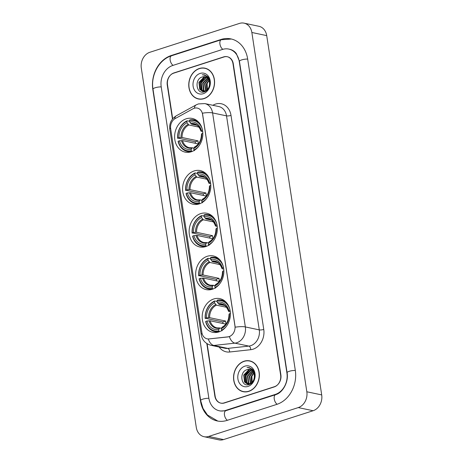 <?xml version="1.0" encoding="UTF-8"?>
<svg xmlns="http://www.w3.org/2000/svg" width="463" height="463" viewBox="0 0 463 463"><rect width="100%" height="100%" fill="white"/><g stroke="black" fill="none" stroke-linecap="round" stroke-linejoin="round"><path stroke-width="0.69" d="M213.773 298.976A17.206 13.959 -78.1 0 0 202.192 316.275A17.206 13.959 -78.1 0 0 212.737 332.301A17.206 13.959 -78.1 0 0 218.82 331.948A17.206 13.959 -78.1 0 0 230.4 314.649A17.206 13.959 -78.1 0 0 219.856 298.623A17.206 13.959 -78.1 0 0 213.773 298.976M194.182 170.94A17.206 13.959 -78.1 0 0 182.601 188.238A17.206 13.959 -78.1 0 0 193.146 204.264A17.206 13.959 -78.1 0 0 199.229 203.911A17.206 13.959 -78.1 0 0 210.804 186.612A17.206 13.959 -78.1 0 0 200.259 170.587A17.206 13.959 -78.1 0 0 194.182 170.94M200.71 213.617A17.206 13.959 -78.1 0 0 189.13 230.915A17.206 13.959 -78.1 0 0 199.675 246.941A17.206 13.959 -78.1 0 0 205.757 246.588A17.206 13.959 -78.1 0 0 217.338 229.289A17.206 13.959 -78.1 0 0 206.793 213.264A17.206 13.959 -78.1 0 0 200.71 213.617M207.245 256.294A17.206 13.959 -78.1 0 0 195.664 273.592A17.206 13.959 -78.1 0 0 206.209 289.618A17.206 13.959 -78.1 0 0 212.286 289.271A17.206 13.959 -78.1 0 0 223.866 271.972A17.206 13.959 -78.1 0 0 213.321 255.946A17.206 13.959 -78.1 0 0 207.245 256.294M186.201 118.8A17.206 13.959 -78.1 0 0 174.626 136.099A17.206 13.959 -78.1 0 0 185.165 152.124A17.206 13.959 -78.1 0 0 191.248 151.777A17.206 13.959 -78.1 0 0 202.829 134.478A17.206 13.959 -78.1 0 0 192.284 118.453A17.206 13.959 -78.1 0 0 186.201 118.8M194.211 108.261A8.768 7.113 -78.1 0 0 193.002 108.782L175.251 118.528A8.768 7.113 -78.1 0 0 170.673 128.679L201.868 332.532A8.768 7.113 -78.1 0 0 207.129 338.829A8.768 7.113 -78.1 0 0 208.975 338.922L227.9 336.856A8.768 7.113 -78.1 0 0 234.938 325.906L202.568 114.378A8.768 7.113 -78.1 0 0 197.307 108.082A8.768 7.113 -78.1 0 0 194.211 108.261M207.123 343.731L215.145 396.166A9.74 7.9 -78.1 0 0 220.99 403.169A9.74 7.9 -78.1 0 0 224.433 402.966L274.206 386.935A9.74 7.9 -78.1 0 0 280.636 375.076L232.987 63.691A9.74 7.9 -78.1 0 0 227.142 56.694A9.74 7.9 -78.1 0 0 223.704 56.891L173.926 72.922A9.74 7.9 -78.1 0 0 167.496 84.787L172.699 118.788M225.574 410.432L275.346 394.401A17.536 14.22 -78.1 0 0 286.927 373.051L239.278 61.666A17.536 14.22 -78.1 0 0 228.757 49.066A17.536 14.22 -78.1 0 0 222.558 49.425L172.786 65.457A17.536 14.22 -78.1 0 0 161.211 86.812L208.859 398.192A17.536 14.22 -78.1 0 0 219.381 410.791A17.536 14.22 -78.1 0 0 225.574 410.432L226.245 410.577M298.259 407.59A12.987 10.533 -78.1 0 0 306.83 391.773L251.855 32.479A12.987 10.533 -78.1 0 0 244.059 23.15A12.987 10.533 -78.1 0 0 239.469 23.416L149.879 52.273A12.987 10.533 -78.1 0 0 141.302 68.09L196.283 427.378A12.987 10.533 -78.1 0 0 204.073 436.707A12.987 10.533 -78.1 0 0 208.663 436.447L298.259 407.59L313.121 410.727A12.987 10.533 -78.1 0 0 321.698 394.91L266.717 35.622A12.987 10.533 -78.1 0 0 258.927 26.293L244.059 23.15M204.073 436.707L218.941 439.85A12.987 10.533 -78.1 0 0 223.531 439.584L313.121 410.727M276.874 404.355A27.925 22.646 -78.1 0 0 295.307 370.348L247.659 58.969A27.925 22.646 -78.1 0 0 230.904 38.904A27.925 22.646 -78.1 0 0 221.036 39.471L171.264 55.502A27.925 22.646 -78.1 0 0 152.825 89.509L200.473 400.894A27.925 22.646 -78.1 0 0 217.234 420.96A27.925 22.646 -78.1 0 0 227.096 420.387L276.874 404.355M199.362 68.483A15.748 12.773 -78.1 0 0 188.765 84.312A15.748 12.773 -78.1 0 0 198.413 98.978A15.748 12.773 -78.1 0 0 203.98 98.66A15.748 12.773 -78.1 0 0 214.577 82.825A15.748 12.773 -78.1 0 0 204.924 68.165A15.748 12.773 -78.1 0 0 199.362 68.483M198.118 98.741A15.748 12.773 -78.1 0 0 199.165 99.105M244.151 361.204A15.748 12.773 -78.1 0 0 233.56 377.032A15.748 12.773 -78.1 0 0 243.208 391.698A15.748 12.773 -78.1 0 0 248.77 391.374A15.748 12.773 -78.1 0 0 259.367 375.545A15.748 12.773 -78.1 0 0 249.719 360.88A15.748 12.773 -78.1 0 0 244.151 361.204M242.907 391.461A15.748 12.773 -78.1 0 0 243.955 391.825M202.453 113.192L235.198 327.208A11.367 2.801 -8.7 0 1 245.344 326.936A12.987 10.533 101.9 0 1 236.767 342.753A12.987 10.533 101.9 0 1 234.92 343.152L213.831 345.456A12.987 10.533 101.9 0 1 211.087 345.323L225.03 348.263A12.987 10.533 -78.1 0 0 227.767 348.396L248.857 346.092A12.987 10.533 -78.1 0 0 250.703 345.699A12.987 10.533 -78.1 0 0 259.28 329.882L226.529 115.86A12.987 10.533 -78.1 0 0 218.733 106.531L204.796 103.585A12.987 10.533 101.9 0 1 212.592 112.92A11.367 2.801 171.3 0 0 202.453 113.192M230.331 336.184L228.172 336.908L208.286 339.003A11.367 6.424 83.8 0 0 213.831 345.456L227.767 348.396A3.247 1.835 -96.2 0 1 229.636 352.002A16.234 13.167 101.9 0 1 219.155 347.024M206.816 343.534L214.861 396.096A9.74 7.9 -78.1 0 0 220.706 403.094A9.74 7.9 -78.1 0 0 224.144 402.897L274.443 386.698A9.74 7.9 -78.1 0 0 280.873 374.833L233.277 63.761A9.74 7.9 -78.1 0 0 227.431 56.764A9.74 7.9 -78.1 0 0 223.988 56.961L173.689 73.16A9.74 7.9 -78.1 0 0 167.259 85.024L172.468 119.078M250.454 361.065A15.748 12.773 -78.1 0 0 249.349 360.978M205.665 68.345A15.748 12.773 -78.1 0 0 204.559 68.258M206.712 68.709A15.586 12.64 -78.1 0 0 206.376 68.634L204.895 68.321A15.586 12.64 -78.1 0 0 199.385 68.64A15.586 12.64 -78.1 0 0 188.898 84.307A15.586 12.64 -78.1 0 0 198.448 98.822A15.586 12.64 -78.1 0 0 203.957 98.503A15.586 12.64 -78.1 0 0 214.444 82.836A15.586 12.64 -78.1 0 0 204.895 68.321M207.453 90.667L207.083 83.357M206.718 90.169L206.382 83.896L208.888 80.111M207.013 89.92L206.845 83.994L209.044 80.487M205.601 90.875L204.519 83.508L208.205 78.913M205.873 90.736L204.987 83.606L208.385 79.173M204.553 91.24L203.431 90.077L202.661 83.114L207.447 78.044M204.808 91.176L203.894 90.175L203.13 83.213L207.644 78.241M203.552 91.361L201.573 89.689L200.803 82.721L205.705 77.616L206.631 77.419M203.801 91.356L202.036 89.787L201.272 82.819L206.168 77.715L206.839 77.558M209.45 82.055A7.339 5.955 -78.1 0 0 205.045 76.783A7.339 5.955 -78.1 0 0 202.453 76.933C193.864 78.895 196.312 94.817 204.166 91.859C209.768 90.545 211.961 80.597 207.505 76.54L204.403 74.85L202.238 74.786C206.243 75.18 208.645 77.605 209.45 82.055C209.907 86.471 208.448 89.486 205.068 91.095L202.603 91.269L199.715 89.295L198.945 82.327L203.847 77.223L205.775 76.997M205.531 91.194L203.066 91.367M202.835 91.309L200.178 89.394L199.408 82.426L204.31 77.321L205.994 77.084M202.453 76.933L205.109 76.794M200.12 73.426A10.585 8.589 -78.1 0 0 193.129 86.321A10.585 8.589 -78.1 0 0 203.222 93.711A10.585 8.589 -78.1 0 0 210.214 80.817A10.585 8.589 -78.1 0 0 200.12 73.426M198.448 98.822L199.935 99.134A15.586 12.64 -78.1 0 0 200.271 99.198M202.238 74.786L204.432 74.856M201.364 90.603L200.728 82.541L204.553 77.257M200.994 90.302L200.491 82.495L204.033 77.414M251.502 361.429A15.586 12.64 -78.1 0 0 251.172 361.354L249.684 361.042A15.586 12.64 -78.1 0 0 244.18 361.36A15.586 12.64 -78.1 0 0 233.693 377.027A15.586 12.64 -78.1 0 0 243.243 391.536A15.586 12.64 -78.1 0 0 248.747 391.218A15.586 12.64 -78.1 0 0 259.234 375.551A15.586 12.64 -78.1 0 0 249.684 361.042M252.248 383.387L251.872 376.078M251.513 382.889L251.172 376.616L253.683 372.831M251.808 382.641L251.635 376.714L253.834 373.207M250.396 383.595L249.314 376.222L253.001 371.633M250.668 383.451L249.777 376.321L253.18 371.893M249.343 383.96L248.22 382.797L247.456 375.834L252.237 370.765M249.603 383.896L248.689 382.895L247.919 375.927L252.433 370.956M248.347 384.082L246.362 382.403L245.598 375.441L250.495 370.336L251.421 370.14M248.59 384.07L246.825 382.502L246.061 375.539L250.963 370.435L251.629 370.278M254.245 374.775A7.339 5.955 -78.1 0 0 249.841 369.497A7.339 5.955 -78.1 0 0 247.248 369.648C238.659 371.615 241.107 387.537 248.961 384.574C254.563 383.266 256.751 373.317 252.294 369.254L249.198 367.57L247.034 367.506C251.033 367.9 253.44 370.325 254.245 374.775C254.702 379.191 253.238 382.201 249.864 383.81L247.398 383.989L244.505 382.016L243.741 375.047L248.637 369.943L250.57 369.717M250.327 383.908L247.861 384.087M247.63 384.03L244.968 382.114L244.204 375.146L249.106 370.041L250.784 369.804M247.248 369.648L249.898 369.515M244.91 366.146A10.585 8.589 -78.1 0 0 237.918 379.041A10.585 8.589 -78.1 0 0 248.018 386.431A10.585 8.589 -78.1 0 0 255.003 373.537A10.585 8.589 -78.1 0 0 244.91 366.146M243.243 391.536L244.73 391.854A15.586 12.64 -78.1 0 0 245.06 391.918M247.034 367.506L249.221 367.576M246.154 383.323L245.517 375.261L249.349 369.978M245.784 383.023L245.286 375.215L248.828 370.134M191.96 151.523L191.341 150.788A15.453 12.536 -78.1 0 1 178.238 141.192L179.447 140.798A13.959 11.326 -78.1 0 0 191.121 149.346L192.33 147.784L193.933 148.125M198.32 143.941L182.532 140.607L179.447 140.798M195.421 143.333A15.424 12.507 101.9 0 1 195.253 141.765L177.757 138.078A15.453 12.536 -78.1 0 1 186.832 121.341L187.058 122.776A13.959 11.326 -78.1 0 0 178.973 137.69L182.057 137.494L198.025 140.868A12.015 9.746 -78.1 0 0 198.448 143.785M198.957 127.111L188.84 124.975L187.058 122.776M178.238 141.192L178.081 141.441A16.107 13.062 -78.1 0 0 187.44 151.476A16.107 13.062 -78.1 0 0 191.809 151.494M186.832 121.341L187.11 120.791A16.107 13.062 -78.1 0 0 177.607 138.327M187.11 120.791L189.581 121.312M194.431 150.649L193.962 149.943A15.453 12.536 -78.1 0 0 198.477 146.592M193.962 149.943L193.742 148.507A13.959 11.326 -78.1 0 0 201.822 133.593L202.829 133.269M191.121 149.346L191.341 150.788M178.973 137.69L177.757 138.078M201.822 133.593L201.469 134.16L201.741 134.42L201.469 134.16A12.489 10.128 -78.1 0 1 194.367 147.263L193.742 148.507M194.952 146.939L194.367 147.263M181.49 140.596A12.489 10.128 -78.1 0 0 191.746 148.108L192.33 147.784M198.511 122.024A16.107 13.062 -78.1 0 0 194.101 119.963A16.107 13.062 -78.1 0 0 189.732 119.946L189.454 120.496A15.453 12.536 -78.1 0 1 202.215 128.893M202.487 130.115L201.347 130.485A13.959 11.326 -78.1 0 0 189.674 121.937L189.454 120.496M202.713 131.619L201.266 131.313L200.994 131.046L201.347 130.485M189.674 121.937L191.462 124.13L196.978 125.299M201.266 131.313L200.994 131.046A12.489 10.128 -78.1 0 0 190.733 123.534M198.025 140.868L195.253 141.765M199.935 203.662L199.321 202.927A15.453 12.536 -78.1 0 1 186.213 193.326L187.428 192.938A13.959 11.326 -78.1 0 0 199.102 201.486L200.311 199.918L201.909 200.259M206.301 196.081L190.507 192.741L187.428 192.938M203.396 195.467A15.424 12.507 101.9 0 1 203.234 193.899L185.738 190.218A15.453 12.536 -78.1 0 1 194.813 173.475L195.033 174.916A13.959 11.326 -78.1 0 0 186.948 189.824L190.033 189.633L206 193.007A12.015 9.746 -78.1 0 0 206.423 195.918M206.938 179.25L196.821 177.115L195.033 174.916M186.213 193.326L186.057 193.575A16.107 13.062 -78.1 0 0 195.421 203.61A16.107 13.062 -78.1 0 0 199.784 203.627M194.813 173.475L195.091 172.925A16.107 13.062 -78.1 0 0 185.582 190.467M195.091 172.925L197.556 173.451M202.406 202.782L201.937 202.082A15.453 12.536 -78.1 0 0 206.452 198.725M201.937 202.082L201.718 200.641A13.959 11.326 -78.1 0 0 209.803 185.727L210.81 185.408M199.102 201.486L199.321 202.927M186.948 189.824L185.738 190.218M209.803 185.727L209.45 186.294L209.716 186.554L209.45 186.294A12.489 10.128 -78.1 0 1 202.343 199.397L201.718 200.641M202.933 199.078L202.343 199.397M189.465 192.73A12.489 10.128 -78.1 0 0 199.727 200.242L200.311 199.918M206.492 174.157A16.107 13.062 -78.1 0 0 202.076 172.097A16.107 13.062 -78.1 0 0 197.707 172.086L197.435 172.63A15.453 12.536 -78.1 0 1 210.19 181.033M210.468 182.248L209.328 182.619A13.959 11.326 -78.1 0 0 197.655 174.071L197.435 172.63M210.694 183.753L209.241 183.446L208.969 183.18L209.328 182.619M197.655 174.071L199.443 176.27L204.959 177.433M209.241 183.446L208.969 183.18A12.489 10.128 -78.1 0 0 198.714 175.668M206 193.007L203.234 193.899M206.463 246.339L205.85 245.604A15.453 12.536 -78.1 0 1 192.741 236.008L193.956 235.615A13.959 11.326 -78.1 0 0 205.63 244.163L206.839 242.6L208.443 242.936M212.83 238.758L197.041 235.424L193.956 235.615M209.93 238.144A15.424 12.507 101.9 0 1 209.762 236.576L192.267 232.895A15.453 12.536 -78.1 0 1 201.341 216.152L201.561 217.593A13.959 11.326 -78.1 0 0 193.482 232.507L196.567 232.31L212.534 235.684A12.015 9.746 -78.1 0 0 212.957 238.601M213.466 221.927L203.35 219.792L201.561 217.593M192.741 236.008L192.591 236.252A16.107 13.062 -78.1 0 0 201.949 246.293A16.107 13.062 -78.1 0 0 206.319 246.31M201.341 216.152L201.619 215.608A16.107 13.062 -78.1 0 0 192.11 233.144M201.619 215.608L204.09 216.128M208.935 245.465L208.472 244.759A15.453 12.536 -78.1 0 0 212.98 241.408M208.472 244.759L208.252 243.318A13.959 11.326 -78.1 0 0 216.331 228.409L217.338 228.085M205.63 244.163L205.85 245.604M193.482 232.507L192.267 232.895M216.331 228.409L215.978 228.971L216.25 229.237L215.978 228.971A12.489 10.128 -78.1 0 1 208.877 242.074L208.252 243.318M209.461 241.755L208.877 242.074M195.994 235.407A12.489 10.128 -78.1 0 0 206.255 242.919L206.839 242.6M213.021 216.834A16.107 13.062 -78.1 0 0 208.605 214.78A16.107 13.062 -78.1 0 0 204.241 214.763L203.963 215.312A15.453 12.536 -78.1 0 1 216.725 223.71M216.997 224.931L215.856 225.296A13.959 11.326 -78.1 0 0 204.183 216.748L203.963 215.312M217.222 226.43L215.77 226.123L215.503 225.863L215.856 225.296M204.183 216.748L205.971 218.947L211.487 220.116M215.77 226.123L215.503 225.863A12.489 10.128 -78.1 0 0 205.242 218.351M212.534 235.684L209.762 236.576M212.997 289.016L212.378 288.281A15.453 12.536 -78.1 0 1 199.275 278.685L200.485 278.292A13.959 11.326 -78.1 0 0 212.158 286.84L213.374 285.277L214.971 285.619M219.364 281.435L203.57 278.101L200.485 278.292M216.458 280.827A15.424 12.507 101.9 0 1 216.29 279.258L198.801 275.572A15.453 12.536 -78.1 0 1 207.875 258.834L208.095 260.27A13.959 11.326 -78.1 0 0 200.01 275.184L203.095 274.993L219.063 278.361A12.015 9.746 -78.1 0 0 219.485 281.278M219.994 264.61L209.884 262.469L208.095 260.27M199.275 278.685L199.119 278.934A16.107 13.062 -78.1 0 0 208.477 288.97A16.107 13.062 -78.1 0 0 212.847 288.987M207.875 258.834L208.147 258.285A16.107 13.062 -78.1 0 0 198.644 275.821M208.147 258.285L210.619 258.805M215.469 288.142L215 287.436A15.453 12.536 -78.1 0 0 219.514 284.085M215 287.436L214.78 286.001A13.959 11.326 -78.1 0 0 222.865 271.087L223.866 270.762M212.158 286.84L212.378 288.281M200.01 275.184L198.801 275.572M222.865 271.087L222.512 271.654L222.778 271.914L222.512 271.654A12.489 10.128 -78.1 0 1 215.405 284.757L214.78 286.001M215.989 284.432L215.405 284.757M202.528 278.089A12.489 10.128 -78.1 0 0 212.783 285.602L213.374 285.277M219.555 259.517A16.107 13.062 -78.1 0 0 215.139 257.457A16.107 13.062 -78.1 0 0 210.769 257.44L210.491 257.989A15.453 12.536 -78.1 0 1 223.253 266.387M223.531 267.608L222.39 267.979A13.959 11.326 -78.1 0 0 210.717 259.43L210.491 257.989M223.756 269.113L222.304 268.806L222.032 268.54L222.39 267.979M210.717 259.43L212.5 261.624L218.021 262.793M222.304 268.806L222.032 268.54A12.489 10.128 -78.1 0 0 211.776 261.028M219.063 278.361L216.29 279.258M219.526 331.699L218.912 330.964A15.453 12.536 -78.1 0 1 205.804 321.363L207.019 320.975A13.959 11.326 -78.1 0 0 218.692 329.523L219.902 327.96L221.505 328.296M225.892 324.117L210.104 320.778L207.019 320.975M222.992 323.504A15.424 12.507 101.9 0 1 222.825 321.935L205.329 318.255A15.453 12.536 -78.1 0 1 214.404 301.511L214.624 302.952A13.959 11.326 -78.1 0 0 206.544 317.861L209.623 317.67L225.597 321.044A12.015 9.746 -78.1 0 0 226.019 323.955M226.529 307.287L216.412 305.152L214.624 302.952M205.804 321.363L205.653 321.611A16.107 13.062 -78.1 0 0 215.011 331.653A16.107 13.062 -78.1 0 0 219.381 331.664M214.404 301.511L214.682 300.967A16.107 13.062 -78.1 0 0 205.173 318.503M214.682 300.967L217.153 301.488M221.997 330.819L221.534 330.119A15.453 12.536 -78.1 0 0 226.042 326.762M221.534 330.119L221.308 328.678A13.959 11.326 -78.1 0 0 229.393 313.769L230.4 313.445M218.692 329.523L218.912 330.964M206.544 317.861L205.329 318.255M229.393 313.769L229.04 314.331L229.312 314.591L229.04 314.331A12.489 10.128 -78.1 0 1 221.939 327.434L221.308 328.678M222.524 327.115L221.939 327.434M209.056 320.766A12.489 10.128 -78.1 0 0 219.317 328.279L219.902 327.96M226.083 302.194A16.107 13.062 -78.1 0 0 221.667 300.134A16.107 13.062 -78.1 0 0 217.303 300.122L217.025 300.666A15.453 12.536 -78.1 0 1 229.781 309.07M230.059 310.291L228.919 310.656A13.959 11.326 -78.1 0 0 217.245 302.108L217.025 300.666M230.285 311.79L228.832 311.483L228.566 311.217L228.919 310.656M217.245 302.108L219.034 304.307L224.549 305.47M228.832 311.483L228.566 311.217A12.489 10.128 -78.1 0 0 218.304 303.705M225.597 321.044L222.825 321.935M295.325 370.458A5.197 1.279 171.3 0 0 289.259 371.309A5.197 1.279 171.3 0 0 287.095 372.721C288.843 382.033 282.563 392.908 275.63 394.673L225.857 410.704L220.492 411.028M277.181 404.257A5.197 2.755 -107.9 0 1 274.252 398.99A5.197 2.755 -107.9 0 1 275.63 394.673M227.408 420.288A5.197 2.755 -107.9 0 1 224.48 415.022A5.197 2.755 -107.9 0 1 225.857 410.704M217.778 421.064L207.43 414.981L203.014 408.441L200.647 400.564A5.197 1.279 -8.7 0 1 202.806 399.152A5.197 1.279 -8.7 0 1 208.877 398.302M200.647 400.564L152.998 89.18A5.197 1.279 -8.7 0 1 155.157 87.767A5.197 1.279 -8.7 0 1 161.228 86.917M152.998 89.18C150.597 75.255 159.116 59.472 171.547 55.768A5.197 2.755 72.1 0 0 170.164 60.086A5.197 2.755 72.1 0 0 173.098 65.352M231.442 39.025L221.32 39.737A5.197 2.755 72.1 0 0 219.937 44.054A5.197 2.755 72.1 0 0 222.877 49.327M247.676 59.073A5.197 1.279 171.3 0 0 241.611 59.924A5.197 1.279 171.3 0 0 239.446 61.336L287.095 372.721M321.698 394.91L306.83 391.773M223.531 439.584L208.663 436.447M266.717 35.622L251.855 32.479M174.233 72.986L173.926 72.922M224.005 56.955L223.704 56.891M171.935 55.641L171.264 55.502M221.719 39.615L221.036 39.471M276.012 394.545L275.346 394.401M263.76 329.43A3.247 0.799 -8.7 0 1 259.28 329.882L245.344 326.936L212.592 112.92L226.529 115.86A3.247 0.799 -8.7 0 0 231.008 115.409L263.76 329.43A16.234 13.167 101.9 0 1 253.041 349.2A16.234 13.167 101.9 0 1 250.726 349.698L229.636 352.002M204.796 103.585L198.39 103.92L196.185 104.875A11.367 5.452 61.2 0 0 194.431 108.192M202.053 333.458A11.367 2.801 171.3 0 0 201.231 334.755C202.285 340.282 205.572 343.801 211.087 345.323M201.231 334.755L169.794 129.293A11.367 2.801 -8.7 0 1 170.592 128.019M169.794 129.293C169.145 123.442 171.351 118.922 176.403 115.733A11.367 5.452 61.2 0 0 174.667 118.881M229.359 336.636A11.367 6.424 83.8 0 0 234.92 343.152L248.857 346.092A3.247 1.835 -96.2 0 1 250.726 349.698M212.853 105.286L213.293 105.043A16.234 13.167 101.9 0 1 231.008 115.409M224.144 402.897L224.451 402.96M213.293 105.043A3.247 1.557 -118.8 0 1 213.391 105.402M182.532 140.607A12.015 9.746 -78.1 0 0 189.413 147.714A12.015 9.746 -78.1 0 0 191.995 147.83M188.84 124.975A12.015 9.746 -78.1 0 0 182.057 137.494M188.117 124.379A12.489 10.128 -78.1 0 0 181.01 137.482M200.971 131.145C199.345 126.85 197.145 124.541 194.379 124.206A12.015 9.746 -78.1 0 0 191.462 124.13M190.507 192.741A12.015 9.746 -78.1 0 0 197.394 199.848A12.015 9.746 -78.1 0 0 199.97 199.964M196.821 177.115A12.015 9.746 -78.1 0 0 190.033 189.633M196.092 176.513A12.489 10.128 -78.1 0 0 188.991 189.616M208.952 183.284C207.326 178.99 205.126 176.675 202.36 176.339A12.015 9.746 -78.1 0 0 199.443 176.27M197.041 235.424A12.015 9.746 -78.1 0 0 203.923 242.525A12.015 9.746 -78.1 0 0 206.504 242.647M203.35 219.792A12.015 9.746 -78.1 0 0 196.567 232.31M202.626 219.19A12.489 10.128 -78.1 0 0 195.519 232.299M215.48 225.961C213.854 221.667 211.655 219.352 208.888 219.016A12.015 9.746 -78.1 0 0 205.971 218.947M203.57 278.101A12.015 9.746 -78.1 0 0 210.451 285.208A12.015 9.746 -78.1 0 0 213.032 285.324M209.884 262.469A12.015 9.746 -78.1 0 0 203.095 274.993M209.154 261.873A12.489 10.128 -78.1 0 0 202.053 274.976M222.014 268.638C220.382 264.35 218.189 262.035 215.422 261.699A12.015 9.746 -78.1 0 0 212.5 261.624M210.104 320.778A12.015 9.746 -78.1 0 0 216.985 327.885A12.015 9.746 -78.1 0 0 219.56 328.001M216.412 305.152A12.015 9.746 -78.1 0 0 209.623 317.67M215.689 304.55A12.489 10.128 -78.1 0 0 208.581 317.653M228.543 311.321C226.916 307.027 224.717 304.712 221.951 304.376A12.015 9.746 -78.1 0 0 219.034 304.307M229.868 49.304C233.769 50.293 235.736 52.736 236.39 53.691L239.446 61.336M171.547 55.768L221.32 39.737M196.185 104.875L176.403 115.733M220.706 403.094L221.355 403.232M190.206 152.061L187.44 151.476M194.634 146.974C199.044 144.485 201.312 140.237 201.446 134.235M192.145 147.778L189.413 147.714M196.868 120.548L194.101 119.963M198.187 204.2L195.421 203.61M202.609 199.113C207.019 196.625 209.293 192.376 209.426 186.369M200.12 199.912L197.394 199.848M204.843 172.682L202.076 172.097M204.715 246.877L201.949 246.293M209.143 241.79C213.553 239.302 215.822 235.054 215.955 229.052M206.654 242.595L203.923 242.525M211.377 215.364L208.605 214.78M211.25 289.554L208.477 288.97M215.671 284.473C220.081 281.979 222.35 277.731 222.483 271.729M213.183 285.272L210.451 285.208M217.905 258.041L215.139 257.457M217.778 332.237L215.011 331.653M222.205 327.15C226.61 324.661 228.884 320.413 229.017 314.406M219.717 327.949L216.985 327.885M224.439 300.719L221.667 300.134"/></g></svg>
